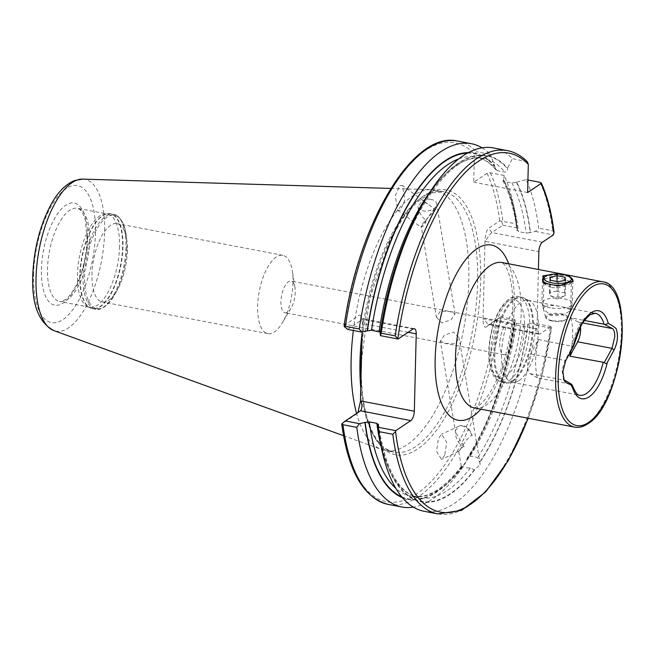 <?xml version="1.0" encoding="UTF-8"?>
<svg xmlns="http://www.w3.org/2000/svg" width="655" height="655" viewBox="0 0 655 655"><rect width="100%" height="100%" fill="white"/><g stroke="black" fill="none" stroke-linecap="round" stroke-linejoin="round"><path stroke-width="0.49" stroke-dasharray="3.27 2.46" d="M551.494 287.324C555.866 288.912 568.786 285.498 569.965 283.746L571.389 282.084L563.709 279.128C559.337 277.908 546.507 276.869 545.32 279.022L543.879 281.413L546.073 285.04L551.494 287.324M580.469 327.091A12.142 4.978 100.8 0 0 578.152 322.039L570.775 317.847L584.506 320.475M544.649 306.646L543.208 309.078L550.814 315.292C558.69 315.735 564.847 314.433 569.293 311.362L570.718 309.75L563.022 307.105C555.194 305.165 549.07 305.009 544.649 306.646M519.063 380.539A41.756 17.112 100.8 0 0 537.722 339.11A41.756 17.112 100.8 0 0 529.846 301.005A41.756 17.112 100.8 0 0 527.873 300.317A41.756 17.112 100.8 0 0 520.979 302.119A41.756 17.112 100.8 0 0 502.025 346.02A41.756 17.112 100.8 0 0 512.169 382.332A41.756 17.112 100.8 0 0 514.257 382.422A41.756 17.112 100.8 0 0 519.063 380.539M431.342 199.472A9.489 5.797 -9.5 0 0 422.107 200.839L417.947 206.718A9.489 5.797 -9.5 0 0 417.956 206.734A9.489 5.797 -9.5 0 0 423.277 210.877A9.489 5.797 -9.5 0 0 432.742 209.395A9.489 5.797 -9.5 0 0 436.672 203.615A9.489 5.797 -9.5 0 0 431.342 199.472M417.956 206.751L417.947 206.718C418.791 211.622 421.026 215.749 424.653 219.122L426.405 220.047L425.332 223.167C423.564 226 422.221 227.179 421.312 226.687L436.353 317.053L440.348 311.19L450.042 311.6L455.069 313.925L451.058 319.697L441.986 323.005L436.353 317.053M421.312 226.687L421.009 227.187L422.123 226.72L421.312 226.687L421.239 225.369L433.397 211.761L434.331 208.839L427.625 203.836L422.107 200.839M402.375 497.644A176.244 72.246 -79.2 0 0 461.554 467.433C461.407 468.423 463.142 465.967 466.753 460.072L467.13 458.14L470.012 456.314L474.195 456.404L477.56 457.763L479.681 462.168L480.205 464.641L474.539 469.922L470.339 467.981L466.139 467.809L461.497 466.106L461.488 467.76L458.746 451.336L461.677 447.34C464.534 442.248 467.564 438.416 470.765 435.845L472.14 435.518A11.389 7.819 65 0 0 460.293 425.635L458.95 426.151L455.446 430.45L455.602 432.275L464.215 446.726L462.708 447.25C458.475 449.461 456.838 455.176 461.677 447.34M440.357 341.042L445.375 343.367L455.078 343.777L459.073 337.915L453.44 331.962L444.368 335.27L440.357 341.042L455.602 432.275A11.389 7.819 65 0 0 464.215 446.726M472.14 435.518L470.093 431.801C467.555 428.141 464.289 426.086 460.293 425.635M119.554 246.501A47.447 19.454 -79.2 0 1 89.579 307.228A47.447 19.454 -79.2 0 1 87.344 306.45A47.447 19.454 -79.2 0 1 77.446 274.748A47.447 19.454 -79.2 0 1 105.054 213.923A47.447 19.454 -79.2 0 1 107.42 214.029A47.447 19.454 -79.2 0 1 119.554 246.501M127.357 250.906A39.857 16.334 -79.2 0 1 117.458 289.731A39.857 16.334 -79.2 0 1 102.172 301.906A39.857 16.334 -79.2 0 1 91.978 274.625A39.857 16.334 -79.2 0 1 117.163 223.625A39.857 16.334 -79.2 0 1 126.865 240.59A39.857 16.334 -79.2 0 1 127.357 250.906M293.006 282.616A39.857 16.334 -79.2 0 1 282.346 322.759A39.857 16.334 -79.2 0 1 267.821 333.624A39.857 16.334 -79.2 0 1 257.628 306.344A39.857 16.334 -79.2 0 1 282.813 255.335A39.857 16.334 -79.2 0 1 292.294 270.793A39.857 16.334 -79.2 0 1 293.006 282.616M295.241 292.122A16.129 6.615 -79.2 0 1 290.926 308.366A16.129 6.615 -79.2 0 1 285.056 312.771A16.129 6.615 -79.2 0 1 280.93 301.726A16.129 6.615 -79.2 0 1 291.123 281.077A16.129 6.615 -79.2 0 1 294.955 287.34A16.129 6.615 -79.2 0 1 295.241 292.122M353.364 330.472A132.564 54.34 -79.2 0 1 431.342 189.672A132.564 54.34 -79.2 0 1 434.895 190.056A132.564 54.34 -79.2 0 1 468.8 280.798A132.564 54.34 -79.2 0 1 385.042 450.46A132.564 54.34 -79.2 0 1 381.595 449.51A132.564 54.34 -79.2 0 1 356.574 413.444M444.729 455.241L441.527 459.401L436.5 451.205L438.49 438.351L441.691 434.2L446.718 442.395L444.729 455.241M434.331 208.839L426.004 220.047M399.738 185.529L402.424 185.496L404.929 199.832L400.442 210.239L397.757 210.263L395.252 195.935L399.738 185.529M499.716 343.613A16.129 6.615 100.8 0 0 503.842 354.658A16.129 6.615 100.8 0 0 514.036 334.009A16.129 6.615 100.8 0 0 509.909 322.964A16.129 6.615 100.8 0 0 499.716 343.613M570.775 317.847A41.756 17.112 -79.2 0 1 570.988 350.908M537.509 377.869L530.132 373.677A12.142 4.978 -79.2 0 1 530.615 353.921L538.451 339.536A41.756 17.112 100.8 0 0 537.509 377.869L571.692 384.354M538.451 339.536L572.617 346.421L573.624 345.848M554.277 274.068L569.08 276.312M482.105 147.833A184.947 75.816 -79.2 0 1 490.358 154.375L476.529 151.731L474.417 154.056L473.729 182.213L487.033 173.288L490.358 172.814L504.186 175.466A184.947 75.816 -79.2 0 1 516.517 222.454A184.947 75.816 -79.2 0 1 516.705 223.944L499.691 220.899L488.589 228.341C486.542 230.347 485.339 234.465 484.978 240.688L483.054 319.263C483.12 325.199 484.16 327.803 486.182 327.082L499.331 318.093L514.331 321.114A184.947 75.816 -79.2 0 1 472.853 450.501A184.947 75.816 -79.2 0 1 413.321 507.134M514.331 321.114L514.977 319.575L515.256 321.638A176.244 72.246 -79.2 0 1 475.653 445.474A176.244 72.246 -79.2 0 1 466.753 460.072M515.256 321.638L514.691 322.227C506.037 377.059 490.177 422.36 467.13 458.14M466.688 459.679A175.736 72.042 -79.2 0 0 515.026 321.793L516.337 323.251L523.885 324.7L528.249 324.119A176.244 72.246 -79.2 0 1 479.747 462.561M474.539 469.922A176.244 72.246 -79.2 0 1 378.164 426.806M528.249 324.119L533.178 323.062L536.314 325.322A184.947 75.816 -79.2 0 1 423.932 511.236M397.757 210.263L421.009 227.187L426.405 220.047M497.276 319.64A182.663 74.883 -79.2 0 1 416.654 493.895A182.663 74.883 -79.2 0 1 342.008 423.785L356.811 413.854L357.957 412.511M408.098 332.306L362.919 323.66L362.346 322.931L362.133 331.929M362.346 322.931L360.987 315.456L359.227 315.112L362.543 319.329L413.035 328.99M344.137 325.576L359.227 315.112M504.186 175.466L503.728 179.65A176.244 72.246 -79.2 0 1 517.262 228.161A176.244 72.246 -79.2 0 1 517.499 230.028L516.705 223.944M503.728 179.65L502.975 180.829L504.383 181.558L511.932 183.007L516.721 182.139A176.244 72.246 -79.2 0 1 530.484 232.509L526.129 233.09L518.58 231.641L517.499 230.028M502.975 180.829C509.672 193.61 514.314 210.239 516.926 230.716L517.262 230.183A175.736 72.042 -79.2 0 0 503.433 179.847M516.721 182.139L526.178 179.675A184.947 75.816 -79.2 0 1 538.688 228.153L535.413 231.452L530.484 232.509M526.178 179.675L527.93 180.01M554.032 232.32L552.689 230.83L538.688 228.153M536.314 325.322L550.315 327.999L551.584 327.213L551.109 326.493L540.162 333.837A7.59 3.111 -79.2 0 1 538.909 334.165A7.59 3.111 -79.2 0 1 536.969 328.966L538.418 269.492M528.298 418.275L542.291 374.365L551.584 327.213A182.663 74.883 -79.2 0 1 528.069 418.226M468.431 152.607A176.244 72.246 -79.2 0 1 494.599 165.731L490.358 154.375M419.773 209.494A176.244 72.246 -79.2 0 1 507.584 168.22L507.568 168.843C507.519 170.889 506.585 171.962 504.759 172.069L497.21 170.627L495.647 169.62L494.599 165.731M380.17 333.329L380.735 332.74L380.342 332.151M493.485 147.94A184.947 75.816 -79.2 0 1 512.341 158.584L507.584 168.22M527.39 161.859L512.341 158.584M347.576 329.367L362.543 319.329L363.877 319.132L360.987 315.456M514.977 319.575L500.617 316.832L489.662 324.168L540.162 333.837M500.617 316.832L499.331 318.093M501.697 221.423L502.852 225.214L491.905 232.558C489.686 234.343 487.566 237.29 485.543 241.408L538.852 251.618M551.109 326.493L533.178 323.062M502.852 225.214L517.213 227.965M535.413 231.452L553.344 234.883M536.969 328.966L483.652 318.764L488.204 324.462L489.662 324.168L486.182 327.082M362.919 323.66L363.877 319.132M473.729 182.213L527.627 192.529M563.685 379.572L561.974 370.181L564.962 360.496L572.617 346.421M556.775 291.074L549.48 292.58L550.044 295.593L553.95 297.01L557.896 297.1L563.644 296.338L565.191 295.585L564.635 292.58L560.688 292.49L556.775 291.074L557.012 281.478M552.116 321.032A10.455 3.586 -178.6 0 1 546.99 318.985A10.455 3.586 -178.6 0 1 549.725 315.112A10.455 3.586 -178.6 0 1 561.392 314.809A10.455 3.586 -178.6 0 1 566.452 319.46A10.455 3.586 -178.6 0 1 552.116 321.032M551.797 320.541A11.209 3.84 -178.6 0 1 546.303 318.355A11.209 3.84 -178.6 0 1 545.607 317.307A11.209 3.84 -178.6 0 1 550.437 313.901A11.209 3.84 -178.6 0 1 561.744 313.868A11.209 3.84 -178.6 0 1 567.918 317.855A11.209 3.84 -178.6 0 1 567.173 318.862A11.209 3.84 -178.6 0 1 551.797 320.541M550.372 307.801A15.18 5.207 -178.6 0 1 541.996 303.421A15.18 5.207 -178.6 0 1 541.931 302.913A15.18 5.207 -178.6 0 1 563.849 298.762A15.18 5.207 -178.6 0 1 572.29 303.658A15.18 5.207 -178.6 0 1 572.2 304.166A15.18 5.207 -178.6 0 1 550.372 307.801M543.593 277.818A15.18 5.207 -178.6 0 1 564.413 275.542A15.18 5.207 -178.6 0 1 571.856 278.506M572.355 281.707A15.18 5.207 -178.6 0 1 564.774 284.819M549.48 292.58L549.856 277.204M563.644 296.338L557.217 299.032L550.044 295.593L550.413 280.217M557.896 297.1L558.273 281.715M565.191 295.585L565.568 280.209M564.635 292.58L564.929 280.34M544.068 277.425L545.32 279.022M474.433 407.959A74.015 30.343 100.8 0 0 486.649 404.774A74.015 30.343 100.8 0 0 521.192 313.229A74.015 30.343 100.8 0 0 502.262 262.565L504.989 265.431C506.659 267.789 508.223 271.588 509.696 276.819C511.981 285.302 512.996 295.814 512.75 308.341C512.333 339.658 500.936 377.984 487.508 396.218C483.857 401.204 480.696 404.569 478.019 406.305L474.417 407.959M508.706 263.801A89.195 36.565 -79.2 0 1 514.331 306.106A89.195 36.565 -79.2 0 1 480.868 409.195M578.152 322.039L582.835 322.94M513.111 381.071A43.525 17.841 100.8 0 0 532.556 337.882A43.525 17.841 100.8 0 0 524.344 298.164A43.525 17.841 100.8 0 0 515.108 299.327A43.525 17.841 100.8 0 0 495.098 347.649A43.525 17.841 100.8 0 0 508.1 383.036A43.525 17.841 100.8 0 0 513.111 381.071M512.226 381.022A43.648 17.89 100.8 0 0 532.048 335.123A43.648 17.89 100.8 0 0 521.437 297.157A43.648 17.89 100.8 0 0 514.232 299.032A43.648 17.89 100.8 0 0 494.41 344.931A43.648 17.89 100.8 0 0 505.021 382.897A43.648 17.89 100.8 0 0 512.226 381.022M509.279 380.457A43.648 17.89 100.8 0 0 529.101 334.558A43.648 17.89 100.8 0 0 518.49 296.592A43.648 17.89 100.8 0 0 511.277 298.467A43.648 17.89 100.8 0 0 491.455 344.366A43.648 17.89 100.8 0 0 502.074 382.332A43.648 17.89 100.8 0 0 509.279 380.457M505.963 376.24A39.857 16.334 100.8 0 0 524.565 326.951A39.857 16.334 100.8 0 0 507.789 301.382A39.857 16.334 100.8 0 0 489.195 350.671A39.857 16.334 100.8 0 0 505.963 376.24M574.566 427.134A74.015 30.343 100.8 0 0 586.79 423.949A74.015 30.343 100.8 0 0 620.4 346.118A74.015 30.343 100.8 0 0 602.404 281.74M89.629 240.778A47.447 19.454 -79.2 0 1 59.654 301.497A47.447 19.454 -79.2 0 1 47.52 269.017A47.447 19.454 -79.2 0 1 77.495 208.298A47.447 19.454 -79.2 0 1 89.629 240.778M122.591 246.779A48.249 19.781 -79.2 0 1 89.833 307.735A48.249 19.781 -79.2 0 1 79.771 275.501A48.249 19.781 -79.2 0 1 107.846 213.653A48.249 19.781 -79.2 0 1 122.591 246.779M122.968 246.829A48.298 19.797 -79.2 0 1 92.453 308.644A48.298 19.797 -79.2 0 1 80.098 275.583A48.298 19.797 -79.2 0 1 110.613 213.767A48.298 19.797 -79.2 0 1 122.968 246.829M125.948 247.402A48.298 19.797 -79.2 0 1 95.433 309.217A48.298 19.797 -79.2 0 1 83.079 276.156A48.298 19.797 -79.2 0 1 113.593 214.341A48.298 19.797 -79.2 0 1 125.948 247.402M126.792 247.852A47.537 19.486 -79.2 0 1 114.985 294.169A47.537 19.486 -79.2 0 1 84.593 276.156A47.537 19.486 -79.2 0 1 103.686 219.908A47.537 19.486 -79.2 0 1 126.202 235.546A47.537 19.486 -79.2 0 1 126.792 247.852M361.74 347.993A134.84 55.274 -79.2 0 1 427.306 193.651A134.84 55.274 -79.2 0 1 480.688 282.207A134.84 55.274 -79.2 0 1 421.124 446.514A134.84 55.274 -79.2 0 1 361.044 376.453M362.109 332.945A132.564 54.34 -79.2 0 1 443.738 191.751A132.564 54.34 -79.2 0 1 477.634 282.493A132.564 54.34 -79.2 0 1 393.884 452.147A132.564 54.34 -79.2 0 1 360.758 387.924M82.776 179.11A77.274 31.677 -79.2 0 1 104.603 232.23A77.274 31.677 -79.2 0 1 53.776 330.57M33.536 274.879A69.758 28.599 -79.2 0 1 66.098 188.599A69.758 28.599 -79.2 0 1 95.45 233.352A69.758 28.599 -79.2 0 1 62.896 319.632A69.758 28.599 -79.2 0 1 33.536 274.879M41.421 269.598A51.999 21.32 -79.2 0 1 65.688 205.285A51.999 21.32 -79.2 0 1 87.573 238.641A51.999 21.32 -79.2 0 1 63.306 302.954A51.999 21.32 -79.2 0 1 41.421 269.598M527.873 300.317L595.313 313.229A41.756 17.112 100.8 0 0 588.427 315.03A41.756 17.112 100.8 0 0 571.774 345.914M570.832 384.248A41.756 17.112 100.8 0 0 579.618 395.243L512.169 382.332M461.488 467.04A175.736 72.042 -79.2 0 1 401.679 496.809M462.79 466.54A172.699 70.797 -79.2 0 1 411.463 496.384A172.699 70.797 -79.2 0 1 395.767 488.27M516.337 323.251A172.699 70.797 -79.2 0 1 470.012 456.314M470.339 467.981A172.699 70.797 -79.2 0 1 419.012 497.825A172.699 70.797 -79.2 0 1 381.406 447.668M523.885 324.7A172.699 70.797 -79.2 0 1 477.56 457.763M474.474 469.52A175.736 72.042 -79.2 0 1 378.164 424.784M528.012 324.282A175.736 72.042 -79.2 0 1 479.681 462.168M487.033 173.288A182.663 74.883 -79.2 0 1 499.691 220.899M344.424 325.044A182.663 74.883 -79.2 0 1 474.417 154.056M490.358 172.814A184.947 75.816 -79.2 0 1 502.876 221.292M504.383 181.558A172.699 70.797 -79.2 0 1 518.58 231.641M511.932 183.007A172.699 70.797 -79.2 0 1 526.129 233.09M516.427 182.336A175.736 72.042 -79.2 0 1 530.255 232.664M540.17 182.352A184.947 75.816 -79.2 0 1 552.689 230.83M500.502 318.469A184.947 75.816 -79.2 0 1 388.112 504.375M550.315 327.999A184.947 75.816 -79.2 0 1 437.933 513.913M457.665 141.087A184.947 75.816 -79.2 0 1 476.529 151.731M467.474 153.123A175.736 72.042 -79.2 0 1 494.582 166.354M458.827 158.887A172.699 70.797 -79.2 0 1 476.414 157.143A172.699 70.797 -79.2 0 1 497.21 170.627M430.482 191.309A172.699 70.797 -79.2 0 1 483.963 158.584A172.699 70.797 -79.2 0 1 504.759 172.069M380.399 333.174A175.736 72.042 -79.2 0 1 507.568 168.843M507.478 150.625A184.947 75.816 -79.2 0 1 526.342 161.269M360.299 410.939L356.811 413.854M542.397 242.227L491.905 232.558L488.589 228.341M484.978 240.688L485.543 241.408M483.652 318.764L483.054 319.263M530.615 353.921L564.962 360.496M530.132 373.677L564.479 380.252M543.47 283.058L546.065 285.048M543.208 309.078L543.879 281.413M529.846 301.005L524.344 298.164L518.49 296.592C515.747 295.937 512.611 296.699 509.082 298.885C500.232 305.762 494.026 318.101 490.464 335.892C488.777 344.931 488.36 353.34 489.195 361.126L491.537 371.524C494.484 376.044 492.061 378.091 502.074 382.332L508.1 383.036L514.257 382.422M455.069 313.925L436.672 203.615M89.579 307.228L59.654 301.497C61.333 301.087 59.662 302.97 65.59 299.417C71.575 295.135 78.15 282.673 80.884 273.823C84.675 262.524 86.747 251.021 87.099 239.312L85.412 220.629C82.514 210.746 80.802 210.615 79.681 209.354L77.495 208.298L107.42 214.029M87.344 306.45L92.453 308.644L95.433 309.217C99.945 311.289 110.007 304.362 114.985 294.169L117.458 289.731M267.821 333.624L102.172 301.906M290.926 308.366L282.346 322.759M434.895 190.056L443.738 191.751L430.998 193.094L417.088 201.953L403.038 218.107L389.889 240.557L369.625 298.557L361.249 362.141C360.684 392.877 364.729 416.76 373.383 433.782C377.026 440.692 381.177 445.687 385.828 448.773L393.884 452.147L385.042 450.46M390.863 188.444L431.342 189.672M458.795 451.352L441.527 459.401M427.625 203.836L402.424 185.496M503.842 354.658L285.056 312.771M475.653 445.474L472.853 450.501M378.5 424.252C385.034 468.751 398.543 493.272 419.012 497.825L411.463 496.384L423.04 496.13C435.46 493.379 448.282 483.365 461.497 466.106M509.909 322.964L291.123 281.077M458.95 426.151L441.691 434.2M517.262 228.161L516.517 222.454M495.647 169.62C489.776 162.596 483.374 158.436 476.414 157.143L483.963 158.584C448.094 147.531 393.614 234.539 380.735 332.74M343.523 435.698L381.595 449.51M294.955 287.34L292.294 270.793M282.813 255.335L117.163 223.625M126.865 240.59L126.202 235.546C125.351 224.239 118.555 214.087 113.593 214.341L110.613 213.767L105.054 213.923M538.909 334.165L488.204 324.462M357.008 413.706L360.487 410.8M414.287 328.671L363.59 318.96M480.205 464.641L459.073 337.915M570.718 309.75L571.389 282.084M573.297 281.028L570.546 283.32M563.128 378.737L564.176 380.678M546.99 318.985L546.303 318.355M545.607 317.307L541.996 303.421M542.504 279.693L541.931 302.913M572.855 280.43L572.29 303.658M567.918 317.855L572.2 304.166M566.452 319.46L567.173 318.862"/><path stroke-width="0.98" d="M569.08 276.312L573.297 281.028L558.396 286.022L543.462 283.058L542.831 275.861L554.277 274.068M570.988 350.908A41.756 17.112 -79.2 0 1 569.842 356.189L604.352 362.452L612.016 348.37L614.791 336.654C614.824 332.396 614.062 329.719 612.49 328.613L604.098 324.233A41.756 17.112 100.8 0 0 595.313 313.229L590.188 314.695C585.39 318.919 582.139 323.071 580.436 327.164L573.624 345.848M569.842 356.189L577.669 341.795A12.142 4.978 100.8 0 0 580.608 330.112A12.142 4.978 100.8 0 0 580.469 327.091M362.133 331.929L361.74 347.993A134.84 55.274 100.8 0 0 361.011 362.477A134.84 55.274 100.8 0 0 361.044 376.453L360.43 401.507L361.028 401.007L414.337 411.217A7.59 3.111 -79.2 0 1 410.8 420.608L360.487 410.8M356.574 413.444A132.564 54.34 -79.2 0 1 351.137 359.718A132.564 54.34 -79.2 0 1 353.364 330.472M604.352 362.452C605.523 364.024 606.514 364 607.341 362.379L614.095 349.958C617.722 342.418 618.402 335.319 616.134 328.646C613.94 326.608 611.32 324.888 608.29 323.496L605.277 324.52M584.506 320.475L604.098 324.233M572.617 346.421C573.788 345.291 573.927 345.537 573.035 347.142L565.633 360.831L562.874 371.647L564.176 380.678L565.715 382.405L572.626 385.885C575.417 392.558 577.743 395.677 579.618 395.243A41.756 17.112 100.8 0 0 586.503 393.45A41.756 17.112 100.8 0 0 603.165 362.567M607.341 362.379A44.786 18.365 100.8 0 1 589.156 396.824A44.786 18.365 100.8 0 1 572.085 386.024C572.92 386.532 572.798 385.975 571.692 384.354L563.685 379.572M402.375 497.644A176.244 72.246 -79.2 0 1 364.941 422.459L369.297 421.877L376.846 423.326L378.164 424.784L378.246 427.281L395.833 430.646L410.8 420.608M359.341 423.662L356.803 427.371L342.974 424.727L341.844 423.769L345.332 420.977L359.341 423.662L364.941 422.459M413.321 507.134A184.947 75.816 -79.2 0 1 401.941 507.027A184.947 75.816 -79.2 0 1 356.803 427.371M378.5 424.252L378.164 424.784M395.833 430.646L395.595 431.596L392.787 434.265A184.947 75.816 -79.2 0 0 437.933 513.913L423.932 511.236A184.947 75.816 -79.2 0 1 378.909 432.513L378.164 426.806A176.244 72.246 -79.2 0 1 377.927 424.948M378.909 432.513A184.947 75.816 -79.2 0 1 378.795 431.579L378.246 427.281M357.957 412.511L360.43 401.507M527.93 180.01L540.17 182.352L540.932 183.605L527.627 192.529L528.315 164.372L527.39 161.859C521.429 155.8 514.789 152.058 507.478 150.625L493.485 147.94A184.947 75.816 -79.2 0 0 422.573 204.466A184.947 75.816 -79.2 0 0 381.194 333.182L395.194 335.859L398.068 339.036L380.49 335.671L380.17 333.329A176.244 72.246 -79.2 0 1 419.773 209.494L422.573 204.466M541.267 182.925L540.932 183.605A182.663 74.883 -79.2 0 1 553.868 233.499L554.032 232.32C551.625 212.826 547.367 196.361 541.267 182.925M392.787 434.265L378.795 431.579M344.219 326.567L345.381 326.321L359.21 328.974L361.585 332.044L347.576 329.367L344.219 326.567L344.424 325.044M359.21 328.974A184.947 75.816 -79.2 0 1 471.494 143.732A184.947 75.816 -79.2 0 1 482.105 147.833M380.342 332.151L371.532 330.267L367.177 330.849A176.244 72.246 -79.2 0 1 468.431 152.607M367.177 330.849L361.585 332.044M380.49 335.671L381.194 333.182M414.337 411.217L416.228 333.862A7.59 3.111 -79.2 0 0 414.287 328.671A7.59 3.111 -79.2 0 0 413.035 328.99L398.068 339.036M538.418 269.492L538.852 251.618A7.59 3.111 -79.2 0 1 542.397 242.227L553.344 234.883L553.868 233.499M361.74 347.993L361.044 376.453M345.332 420.977L360.299 410.939C362.166 409.088 362.411 405.781 361.028 401.007M564.774 284.819A15.18 5.207 -178.6 0 1 550.937 284.581A15.18 5.207 -178.6 0 1 542.504 279.693A15.18 5.207 -178.6 0 1 543.593 277.818L544.968 276.68A13.739 4.708 -178.6 0 1 563.808 274.617A13.739 4.708 -178.6 0 1 570.546 277.302A13.739 4.708 -178.6 0 1 566.952 282.395A13.739 4.708 -178.6 0 1 551.616 282.796A13.739 4.708 -178.6 0 1 544.968 276.68M565.568 280.209L565.003 277.196L557.151 275.698L549.856 277.204L550.413 280.217L558.273 281.715L565.568 280.209M570.546 277.302L571.856 278.506A15.18 5.207 -178.6 0 1 572.855 280.43A15.18 5.207 -178.6 0 1 572.355 281.707M564.929 280.34L565.003 277.196M557.012 281.478L557.151 275.698M542.831 275.861L544.068 277.425M602.404 281.74L502.254 262.565A74.015 30.343 100.8 0 0 490.046 265.75A74.015 30.343 100.8 0 0 455.503 357.294A74.015 30.343 100.8 0 0 474.433 407.959L574.566 427.134C578.954 427.903 583.392 426.773 587.887 423.736C622.561 403.889 636.644 284.86 602.404 281.74A74.015 30.343 100.8 0 0 590.188 284.925A74.015 30.343 100.8 0 0 556.57 362.747A74.015 30.343 100.8 0 0 574.566 427.134M480.868 409.195A89.195 36.565 -79.2 0 1 435.157 359.21A89.195 36.565 -79.2 0 1 465.132 260.313A89.195 36.565 -79.2 0 1 508.706 263.801M582.835 322.94L612.49 328.613M591.842 287.029A72.115 29.565 100.8 0 0 558.183 376.224A72.115 29.565 100.8 0 0 588.534 422.491A72.115 29.565 100.8 0 0 622.193 333.297A72.115 29.565 100.8 0 0 591.842 287.029M360.758 387.924A132.564 54.34 -79.2 0 1 359.98 361.404A132.564 54.34 -79.2 0 1 362.109 332.945M82.776 179.11L74.76 180.461C65.32 184.374 57.214 192.75 50.451 205.588C39.644 226.458 33.749 249.932 32.75 276.001C31.677 304.305 38.686 322.497 53.776 330.57A77.274 31.677 -79.2 0 1 36.025 278.228A77.274 31.677 -79.2 0 1 82.776 179.11L390.863 188.444M608.29 323.496A44.786 18.365 100.8 0 0 591.211 312.697A44.786 18.365 100.8 0 0 573.035 347.142M401.679 496.809A175.736 72.042 -79.2 0 1 365.171 422.303M395.767 488.27A172.699 70.797 -79.2 0 1 369.297 421.877M381.406 447.668A172.699 70.797 -79.2 0 1 376.846 423.326M401.941 507.027L388.112 504.375A184.947 75.816 -79.2 0 1 342.974 424.727M528.069 418.226A182.663 74.883 -79.2 0 1 395.595 431.596M345.381 326.321A184.947 75.816 -79.2 0 1 457.665 141.087C413.42 130.255 358.719 222.454 344.137 325.576M367.414 330.685A175.736 72.042 -79.2 0 1 467.474 153.123M371.532 330.267A172.699 70.797 -79.2 0 1 458.827 158.887M379.081 331.717A172.699 70.797 -79.2 0 1 430.482 191.309M395.194 335.859A184.947 75.816 -79.2 0 1 507.478 150.625M397.872 338.373A182.663 74.883 -79.2 0 1 528.315 164.372M416.228 333.862L408.098 332.306M577.669 341.795L612.016 348.37L614.095 349.958M564.479 380.252L565.715 382.405M388.112 504.375C363.599 497.996 348.132 471.182 341.722 423.932M437.933 513.913L461.611 510.36L485.674 491.897L508.46 460.35L528.298 418.275M471.494 143.732L457.665 141.087M53.776 330.57L343.523 435.698"/></g></svg>
